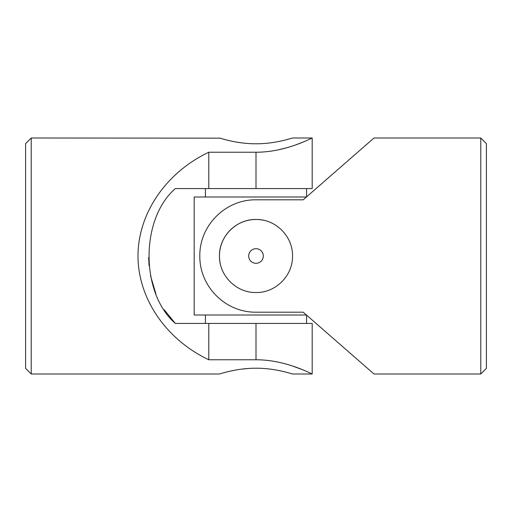 <?xml version="1.0" encoding="UTF-8"?>
<svg xmlns="http://www.w3.org/2000/svg" width="512" height="512" viewBox="0 0 512 512"><rect width="100%" height="100%" fill="white"/><g stroke="black" fill="none" stroke-linecap="round" stroke-linejoin="round"><path stroke-width="0.77" d="M31.219 137.99L25.6 143.61L25.6 368.39L31.219 374.01L31.219 137.99L220.032 138.163M31.219 374.01L219.475 374.01C219.078 374.208 236.358 368.09 256.013 368.218C275.648 368.096 292.909 374.202 292.525 374.01L312.192 374.01L312.192 323.437L175.334 323.437C140.422 293.21 140.198 219.078 175.334 188.563L208.794 188.563L208.794 152.23L256 152.23C286.522 152.288 312.525 137.453 312.192 137.99C312.525 137.434 286.63 152.275 256 152.23L256 188.563L312.192 188.563L312.192 137.99L292.525 137.99C292.915 137.792 275.667 143.904 256 143.782C236.339 143.904 219.066 137.786 219.475 137.99M208.794 188.563L256 188.563M208.794 152.23C165.99 172.525 138.048 213.472 137.99 256C138.048 298.528 165.99 339.475 208.794 359.77L256 359.77C286.522 359.712 312.525 374.547 312.192 374.01C312.525 374.566 286.63 359.725 256 359.77L256 323.437M208.794 323.437L208.794 359.77M311.085 138.515L309.702 139.155M302.637 142.234L295.693 144.896M287.354 147.597L277.606 150.003M272.531 361.082L277.818 362.042M292.525 366.01L302.726 369.805M307.539 371.866L311.085 373.485M222.259 138.822L225.638 139.75M225.766 139.782L230.195 140.858M235.75 141.971L242.016 142.918M252.71 143.738L255.206 143.782M289.76 373.184L291.878 373.811M230.317 371.117L235.558 370.061M241.971 369.088L248.947 368.435M148.621 257.536L149.075 265.754M150.541 275.853L155.898 293.862M164.269 309.85L175.334 323.437M306.419 315.008L194.182 315.008L194.182 196.992L306.419 196.992M220.179 263.162A36.525 36.525 0 0 1 263.168 220.186M256 263.302A7.302 7.302 0 0 1 248.698 256A7.302 7.302 0 0 1 256 248.698A7.302 7.302 0 0 1 263.302 256A7.302 7.302 0 0 1 256 263.302M480.781 374.01L486.4 368.39L486.4 143.61L480.781 137.99L374.01 137.99L303.206 199.808L256 199.808C225.478 199.424 199.475 225.446 199.808 255.917C199.475 286.579 225.37 312.531 256 312.192L303.206 312.192L374.01 374.01L480.781 374.01L480.781 137.99M256 219.475C236.346 219.072 219.078 236.358 219.475 255.974C219.072 275.667 236.346 292.915 255.987 292.525C275.635 292.922 292.922 275.68 292.525 256.006C292.922 236.365 275.667 219.072 256 219.475M205.427 188.563L205.427 196.992M306.573 188.563L306.573 196.864M205.427 315.008L205.427 323.437M306.573 315.136L306.573 323.437"/></g></svg>
